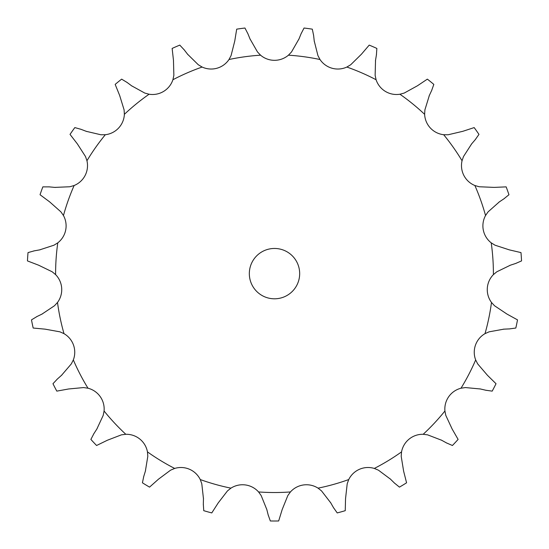 <?xml version="1.0" encoding="UTF-8"?>
<svg xmlns="http://www.w3.org/2000/svg" width="549" height="549" viewBox="0 0 549 549"><rect width="100%" height="100%" fill="white"/><g stroke="black" fill="none" stroke-linecap="round" stroke-linejoin="round"><path stroke-width="0.82" d="M187.566 54.207L198.299 64.761L202.135 67.047A21.486 21.486 0 0 0 228.995 59.518L231.081 55.579L234.766 40.983L236.694 29.159A247.379 247.379 0 0 1 244.95 28.026L247.928 33.784M247.716 33.276L250.2 39.398M249.994 38.89L257.481 51.949L260.555 55.181A21.486 21.486 0 0 0 288.445 55.181L291.519 51.949L299.006 38.89M314.234 40.983L317.919 55.579L320.005 59.518A21.486 21.486 0 0 0 346.865 67.047L350.701 64.761L361.434 54.207L369.216 45.107A247.379 247.379 0 0 1 376.861 48.429L376.415 54.893M375.53 60.328L375.139 75.378L376.086 79.735A21.486 21.486 0 0 0 399.919 94.229L404.222 93.062L417.412 85.795L427.362 79.138A247.379 247.379 0 0 1 433.827 84.395L431.651 90.503M429.332 95.499L424.899 109.882L424.631 114.336A21.486 21.486 0 0 0 443.674 134.718L448.128 134.759L462.786 131.321L474.171 127.588A247.379 247.379 0 0 1 478.975 134.395L475.228 139.693M471.653 143.872L463.5 156.534L462.045 160.747A21.486 21.486 0 0 0 474.878 185.514L479.16 186.756L494.203 187.394L506.164 186.873A247.379 247.379 0 0 1 508.957 194.73L503.92 198.813M499.35 201.874L488.082 211.866L485.542 215.531A21.486 21.486 0 0 0 491.218 242.843L495.006 245.19L509.321 249.864L520.98 252.595A247.379 247.379 0 0 1 521.55 260.912L515.6 263.486M510.371 265.201L496.824 271.782L493.393 274.624A21.486 21.486 0 0 0 491.492 302.451L494.505 305.738L507.022 314.103L517.515 319.875A247.379 247.379 0 0 1 515.82 328.034L509.397 328.913M503.9 329.153L489.084 331.829L485.007 333.648A21.486 21.486 0 0 0 475.667 359.931L477.685 363.905L487.485 375.338L496.028 383.724A247.379 247.379 0 0 1 492.192 391.128L485.776 390.236M480.409 388.98L465.422 387.567L461.009 388.212A21.486 21.486 0 0 0 444.923 411.002L445.795 415.373L452.143 429.023L458.113 439.413A247.379 247.379 0 0 1 452.424 445.5L446.481 442.913M441.657 440.257L427.602 434.849L423.183 434.286A21.486 21.486 0 0 0 401.545 451.889L401.195 456.336L403.632 471.193L406.576 482.797A247.379 247.379 0 0 1 399.452 487.128L394.429 483.038M390.504 479.174L378.433 470.177L374.322 468.441A21.486 21.486 0 0 0 348.739 479.551L347.208 483.744L345.541 498.705L345.246 510.68A247.379 247.379 0 0 1 337.223 512.924L333.483 507.626M330.745 502.85L321.549 490.93L318.063 488.15A21.486 21.486 0 0 0 290.428 491.945L287.827 495.569L282.186 509.527L278.666 520.974A247.379 247.379 0 0 1 270.334 520.974L268.166 514.866M266.814 509.527L261.173 495.569L258.572 491.945A21.486 21.486 0 0 0 230.937 488.15L227.451 490.93L218.255 502.85L211.777 512.924A247.379 247.379 0 0 1 203.754 510.68L203.322 504.208M203.459 498.705L201.792 483.744L200.261 479.551A21.486 21.486 0 0 0 174.678 468.441L170.567 470.177L158.496 479.174L149.548 487.128A247.379 247.379 0 0 1 142.424 482.797L143.749 476.457M145.368 471.193L147.805 456.336L147.455 451.889A21.486 21.486 0 0 0 125.817 434.286L121.398 434.849L107.343 440.257L96.576 445.5A247.379 247.379 0 0 1 90.887 439.413L93.879 433.655M96.857 429.023L103.205 415.373L104.077 411.002A21.486 21.486 0 0 0 87.991 388.212L83.578 387.567L68.591 388.98L56.808 391.128A247.379 247.379 0 0 1 52.972 383.724L57.398 378.988M61.515 375.338L71.315 363.905L73.333 359.931A21.486 21.486 0 0 0 63.993 333.648L59.916 331.829L45.1 329.153L33.18 328.034A247.379 247.379 0 0 1 31.485 319.875L37.023 316.512M41.978 314.103L54.495 305.738L57.508 302.451A21.486 21.486 0 0 0 55.607 274.624L52.176 271.782L38.629 265.201L27.45 260.912A247.379 247.379 0 0 1 28.02 252.595L34.264 250.852M39.679 249.864L53.994 245.19L57.782 242.843A21.486 21.486 0 0 0 63.458 215.531L60.918 211.866L49.65 201.874L40.043 194.73A247.379 247.379 0 0 1 42.836 186.873L49.321 186.88M54.797 187.394L69.84 186.756L74.122 185.514A21.486 21.486 0 0 0 86.955 160.747L85.5 156.534L77.347 143.872L70.025 134.395A247.379 247.379 0 0 1 74.829 127.588L81.074 129.344M86.214 131.321L100.872 134.759L105.326 134.718A21.486 21.486 0 0 0 124.369 114.336L124.101 109.882L119.668 95.499L115.173 84.395A247.379 247.379 0 0 1 121.638 79.138L127.176 82.508M131.588 85.795L144.778 93.062L149.081 94.229A21.486 21.486 0 0 0 172.914 79.735L173.861 75.378L173.47 60.328L172.139 48.429A247.379 247.379 0 0 1 179.784 45.107L184.203 49.849M299.672 273.628A25.172 25.172 0 0 0 261.914 251.833A25.172 25.172 0 0 0 261.914 295.431A25.172 25.172 0 0 0 299.672 273.628M301.072 33.784L304.05 28.026A247.379 247.379 0 0 1 312.306 29.159L313.623 35.507M301.284 33.276L298.8 39.398M313.561 34.964L314.296 41.532M183.867 49.41L187.902 54.639M376.504 54.351L375.441 60.87M126.73 82.178L132.035 86.124M431.885 90.002L429.098 95.993M80.559 129.145L86.728 131.513M475.592 139.274L471.289 144.291M48.772 186.832L55.346 187.449M504.38 198.512L498.89 202.183M33.722 250.948L40.221 249.768M516.122 263.314L509.843 265.373M36.529 316.752L42.472 313.863M56.986 379.359L61.927 374.967M509.946 328.885L503.344 329.174M93.577 434.122L97.152 428.563M486.311 390.36L479.874 388.857M143.591 476.978L145.526 470.665M446.961 443.18L441.17 439.989M203.308 504.757L203.473 498.156M394.82 483.422L390.106 478.79M268.303 515.394L266.677 508.992M333.758 508.106L330.471 502.376M260.555 55.181A218.893 218.893 0 0 0 228.995 59.518M320.005 59.518A218.893 218.893 0 0 0 288.445 55.181M376.086 79.735A218.893 218.893 0 0 0 346.865 67.047M424.631 114.336A218.893 218.893 0 0 0 399.919 94.229M462.045 160.747A218.893 218.893 0 0 0 443.674 134.718M485.542 215.531A218.893 218.893 0 0 0 474.878 185.514M493.393 274.624A218.893 218.893 0 0 0 493.393 273.628A218.893 218.893 0 0 0 491.218 242.843M485.007 333.648A218.893 218.893 0 0 0 491.492 302.451M461.009 388.212A218.893 218.893 0 0 0 475.667 359.931M423.183 434.286A218.893 218.893 0 0 0 444.923 411.002M374.322 468.441A218.893 218.893 0 0 0 401.545 451.889M318.063 488.15A218.893 218.893 0 0 0 348.739 479.551M258.572 491.945A218.893 218.893 0 0 0 290.428 491.945M200.261 479.551A218.893 218.893 0 0 0 230.937 488.15M147.455 451.889A218.893 218.893 0 0 0 174.678 468.441M104.077 411.002A218.893 218.893 0 0 0 125.817 434.286M73.333 359.931A218.893 218.893 0 0 0 87.991 388.212M57.508 302.451A218.893 218.893 0 0 0 63.993 333.648M57.782 242.843A218.893 218.893 0 0 0 55.607 274.624M74.122 185.514A218.893 218.893 0 0 0 63.458 215.531M105.326 134.718A218.893 218.893 0 0 0 86.955 160.747M149.081 94.229A218.893 218.893 0 0 0 124.369 114.336M202.135 67.047A218.893 218.893 0 0 0 172.914 79.735"/></g></svg>
